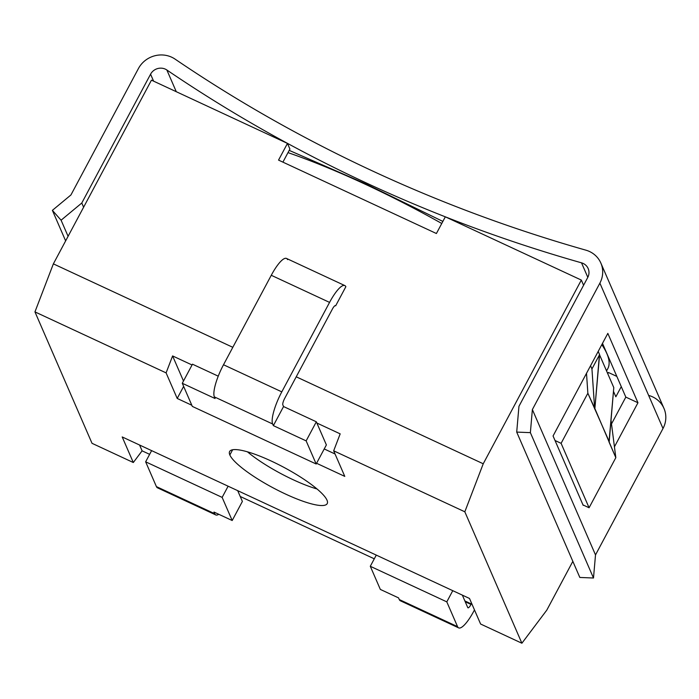 <?xml version="1.0" encoding="UTF-8"?>
<svg xmlns="http://www.w3.org/2000/svg" width="699" height="699" viewBox="0 0 699 699"><rect width="100%" height="100%" fill="white"/><g stroke="black" fill="none" stroke-linecap="round" stroke-linejoin="round"><path stroke-width="1.05" d="M333.676 450.811L464.826 511.799L521.891 643.229L480.606 624.024L469.501 598.458L122.203 436.945L133.308 462.52L92.023 443.315L34.95 311.894L166.1 372.882L177.205 398.447L191.823 405.254L177.205 398.447L183.636 386.398L177.205 398.447L166.1 372.882L34.95 311.894L53.369 263.864L232.819 347.316L53.369 263.864L151.456 80.158L53.369 263.864L34.95 311.894L92.023 443.315L133.308 462.52L142.098 450.838L149.63 454.341L142.098 450.838L133.308 462.52L122.203 436.945L469.501 598.458L480.606 624.024L521.891 643.229L546.793 610.14L572.839 561.349L546.793 610.14L521.891 643.229L464.826 511.799L333.676 450.811L340.177 433.861L316.874 423.026L340.177 433.861L333.676 450.811L344.782 476.386L333.676 450.811M316.577 463.271L344.782 476.386L316.577 463.271M326.992 500.152A55.317 11.577 -151.9 0 0 271.247 461.043A55.317 11.577 -151.9 0 0 229.849 454.97A55.317 11.577 -151.9 0 0 285.594 494.079A55.317 11.577 -151.9 0 0 326.992 500.152A55.317 11.577 -151.9 0 0 277.555 464.084A55.317 11.577 -151.9 0 0 229.622 451.502A55.317 11.577 -151.9 0 0 229.849 454.97L232.627 449.763L229.849 454.97A55.317 11.577 -151.9 0 0 279.294 491.039A55.317 11.577 -151.9 0 0 327.219 503.612A55.317 11.577 -151.9 0 0 326.992 500.152M192.05 364.974L172.601 355.931L166.1 372.882L172.601 355.931L183.488 381.016L172.601 355.931L192.05 364.974M296.227 376.805L483.236 463.778L464.826 511.799L483.236 463.778L581.332 280.072L483.236 463.778L296.227 376.805M324.222 448.95L335.057 453.992L324.222 448.95M240.22 496.473L374.288 558.816L240.22 496.473M464.879 600.948L472.026 604.268L464.879 600.948M621.271 386.634L615.845 396.796L613.477 391.335L615.845 396.796L621.271 386.634M583.586 285.262L581.332 280.072L445.324 216.821L436.403 233.518L278.543 160.106L287.464 143.409L151.456 80.158L287.464 143.409L289.91 149.044L287.464 143.409L278.543 160.106L436.403 233.518L445.324 216.821L581.332 280.072L583.586 285.262M344.817 285.576L286.529 258.464A27.654 6.894 -65.1 0 0 271.273 275.284L329.561 302.396L271.273 275.284L223.505 364.756L281.793 391.859L329.561 302.396A27.654 6.894 114.9 0 1 344.817 285.576A27.654 6.894 114.9 0 1 345.856 286.712L335.66 305.804L335.24 305.612L335.66 305.804L345.856 286.712A27.654 6.894 114.9 0 0 329.561 302.396L281.793 391.859A27.654 6.894 114.9 0 0 272.636 423.978L273.361 425.63L283.549 406.547L282.833 404.896A5.531 1.381 -65.1 0 1 284.659 398.465L332.436 309.002A5.531 1.381 -65.1 0 1 335.66 305.804A5.531 1.381 114.9 0 0 335.485 305.638A5.531 1.381 114.9 0 0 332.436 309.002L284.659 398.465A5.531 1.381 114.9 0 0 282.833 404.896L283.549 406.547L316.332 421.794L306.145 440.877L273.361 425.63L272.636 423.978L214.348 396.875A27.654 6.894 -65.1 0 1 223.505 364.756L271.273 275.284A27.654 6.894 -65.1 0 1 287.569 259.609M287.997 152.618A239.241 50.066 28.1 0 1 365.743 184.475A239.241 50.066 28.1 0 1 441.768 223.488A239.241 50.066 -151.9 0 0 365.743 184.475A239.241 50.066 -151.9 0 0 287.997 152.618M289.194 150.372L366.162 184.064L442.869 221.417L366.162 184.064L289.194 150.372M581.516 262.833L587.815 277.337L581.516 262.833A11.062 10.459 156.5 0 1 587.737 277.486A11.062 10.459 -23.5 0 0 588.165 268.565A11.062 10.459 -23.5 0 0 581.516 262.833A1493.553 1412.181 -23.5 0 1 445.49 216.9A1493.553 1412.181 -23.5 0 0 581.516 262.833M176.279 91.709L166.86 69.996A1493.553 1412.181 -23.5 0 0 445.315 216.83A1493.553 1412.181 -23.5 0 1 166.86 69.996A11.062 10.459 -23.5 0 0 150.573 74.19L81.783 203.025L61.093 220.202L68.083 236.306L61.093 220.202L81.783 203.025L83.609 207.227L81.783 203.025L150.573 74.19L153.597 81.154L150.573 74.19A11.062 10.459 156.5 0 1 166.86 69.996L176.279 91.709M518.946 406.32L587.737 277.486L518.946 406.32L516.71 432.087L518.946 406.32M611.494 423.944L625.823 397.111L602.494 343.384L625.823 397.111L637.96 402.755L614.438 446.818L637.96 402.755L625.823 397.111L611.494 423.944M579.829 577.453L516.71 432.087L579.829 577.453L593.495 578.012L530.375 432.646L516.71 432.087L530.375 432.646L593.495 578.012L595.504 554.919L532.376 409.553L530.375 432.646L532.376 409.553L595.504 554.919L663.001 428.504L599.882 283.13L532.376 409.553L599.882 283.13A24.893 23.539 -23.5 0 0 600.852 263.051A24.893 23.539 -23.5 0 0 585.884 250.163A1479.722 1399.11 156.5 0 1 175.065 59.109A1479.722 1399.11 -23.5 0 0 585.884 250.163A24.893 23.539 -23.5 0 1 599.882 283.13L663.001 428.504L595.504 554.919L593.495 578.012L579.829 577.453M583.184 505.351L553.058 435.966L607.833 333.379L637.96 402.755L607.833 333.379L553.058 435.966L555.032 440.51L561.105 443.332L589.082 507.762L615.828 457.662L609.012 441.96L613.792 387.596L609.213 441.602L587.859 393.231L561.105 443.332L587.859 393.231L586.505 373.336L587.859 393.231L594.866 408.557L599.41 354.978L591.948 368.941L590.559 365.734L591.948 368.941L594.666 408.924L591.948 368.941L599.593 354.629L594.866 408.557L615.828 457.662L611.022 420.265L615.828 457.662L589.082 507.762L583.01 504.931L589.082 507.762L561.105 443.332L555.032 440.51L583.184 505.351M600.852 263.051L663.98 408.426A24.893 23.539 156.5 0 1 663.001 428.504A24.893 23.539 156.5 0 0 649.013 395.529M175.065 59.109A24.893 23.539 -23.5 0 0 138.428 68.537L70.931 194.96L138.428 68.537A24.893 23.539 -23.5 0 1 175.065 59.109M65.636 240.884L52.381 210.355L70.931 194.96L52.381 210.355L61.093 220.202L52.381 210.355L65.636 240.884M607.475 373.056A243.392 50.94 -151.9 0 0 608.436 372.497L616.824 376.403L608.436 372.497A243.392 50.94 28.1 0 1 607.475 373.056M598.204 351.422L599.593 354.629L598.204 351.422M599.532 354.751L613.792 387.596L599.532 354.751M607.772 373.747L608.436 372.497L607.772 373.747M606.417 370.619A239.241 50.066 -151.9 0 0 607.973 356.542A239.241 50.066 -151.9 0 0 601.822 344.651A239.241 50.066 28.1 0 1 607.815 368.609L606.557 370.951M159.101 487.85A27.654 6.894 -65.1 0 1 156.401 486.6L145.645 461.821L151.622 450.628L145.645 461.821L156.401 486.6L214.689 513.704A27.654 6.894 114.9 0 0 218.796 514.289A27.654 6.894 114.9 0 1 215.764 514.927L157.476 487.815A27.654 6.894 -65.1 0 1 156.401 486.6L214.689 513.704A27.654 6.894 114.9 0 0 215.764 514.927M213.973 512.052L214.689 513.704L213.973 512.052L232.19 520.519L222.142 497.391L145.645 461.821L222.142 497.391L228.119 486.198L222.142 497.391L232.19 520.519L242.378 501.436L237.695 490.654L242.378 501.436L232.19 520.519L213.973 512.052M401.969 600.799A27.654 6.894 -65.1 0 1 399.269 599.541L398.552 597.89L399.269 599.541L457.557 626.645A27.654 6.894 114.9 0 0 473.878 611.048L474.481 609.921L473.878 611.048A27.654 6.894 114.9 0 1 458.631 627.868L400.344 600.764A27.654 6.894 -65.1 0 1 399.269 599.541L457.557 626.645A27.654 6.894 114.9 0 0 458.631 627.868M471.283 603.927L471.012 604.443A5.531 1.381 -65.1 0 1 467.745 607.562L462.354 595.129L467.745 607.562A5.531 1.381 114.9 0 0 467.963 607.807A5.531 1.381 114.9 0 0 471.012 604.443L465.219 601.752L471.012 604.443L471.283 603.927M452.769 590.672L446.801 601.865L457.557 626.645L446.801 601.865L370.295 566.286L380.335 589.414L398.552 597.89L380.335 589.414L370.295 566.286L446.801 601.865L452.769 590.672M376.272 555.102L370.295 566.286L376.272 555.102M282.912 162.142L289.91 149.044L282.912 162.142M215.074 398.526L214.348 396.875A27.654 6.894 -65.1 0 1 223.505 364.756L281.793 391.859A27.654 6.894 114.9 0 0 272.636 423.978L214.348 396.875L215.074 398.526L182.282 383.279L192.321 406.407L316.184 464.005L306.145 440.877L273.361 425.63L283.549 406.547L316.332 421.794L326.381 444.922L316.184 464.005L192.321 406.407L182.282 383.279L192.47 364.188L218.237 376.167L192.47 364.188L182.282 383.279L215.074 398.526M316.332 421.794L306.145 440.877L316.184 464.005L326.381 444.922L316.332 421.794M139.573 445.018L142.098 450.838L139.573 445.018M317.049 488.985A55.317 11.577 28.1 0 1 247.437 451.816A55.317 11.577 -151.9 0 0 317.049 488.985M607.973 356.542L607.239 354.314"/></g></svg>
